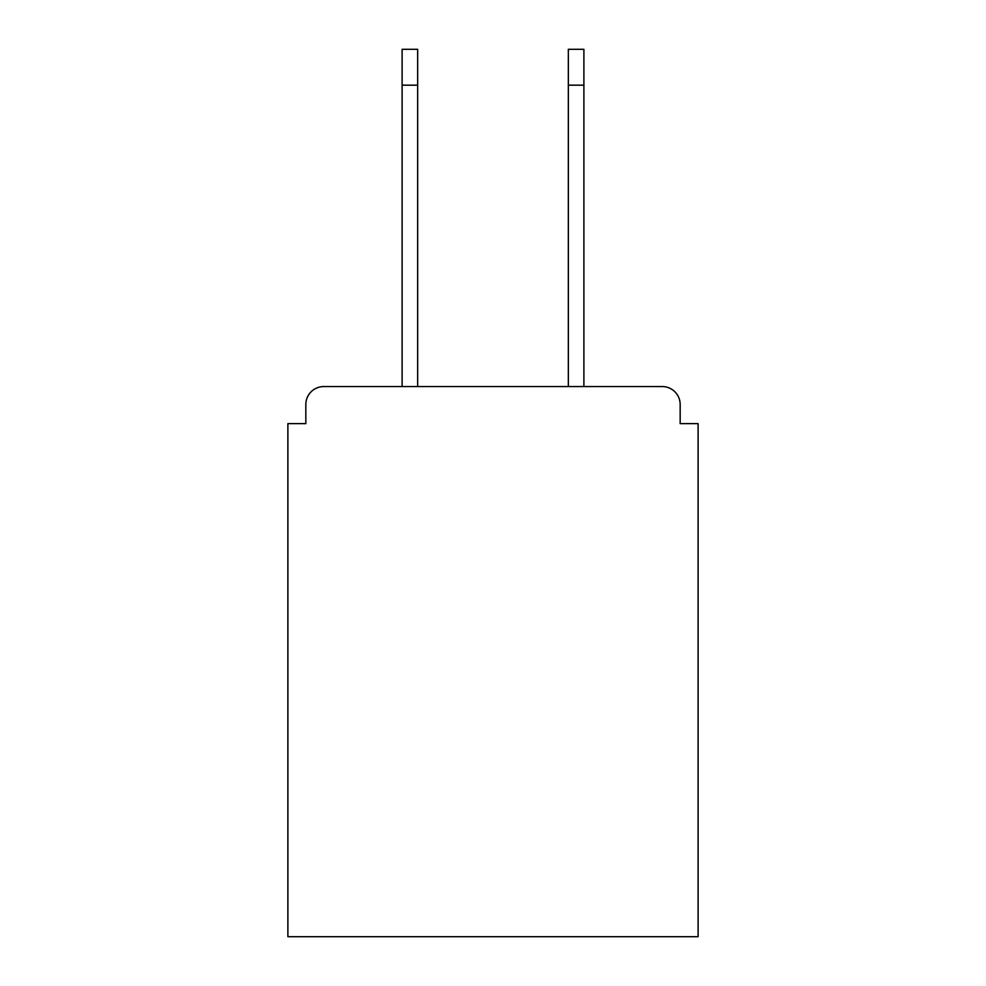 <?xml version="1.0" encoding="UTF-8"?>
<svg xmlns="http://www.w3.org/2000/svg" width="986" height="986" viewBox="0 0 986 986"><rect width="100%" height="100%" fill="white"/><g stroke="black" fill="none" stroke-linecap="round" stroke-linejoin="round"><path stroke-width="1.48" d="M680.167 423.635L680.167 404.494L680.167 423.635L698.113 423.635L698.113 936.7L287.887 936.7L287.887 423.635L305.833 423.635L305.833 404.494L305.833 423.635M402.103 85.178L402.103 49.3L417.657 49.3L417.657 85.178L402.103 85.178L402.103 386.561L662.222 386.561L583.897 386.561L583.897 85.178L568.343 85.178L568.343 49.3L583.897 49.3L583.897 85.178M323.778 386.561L402.103 386.561L323.778 386.561A17.945 17.945 0 0 0 305.833 404.494M680.167 404.494A17.945 17.945 0 0 0 662.222 386.561L583.897 386.561L662.222 386.561M568.343 85.178L568.343 386.561L417.657 386.561L568.343 386.561L417.657 386.561L417.657 85.178"/></g></svg>
